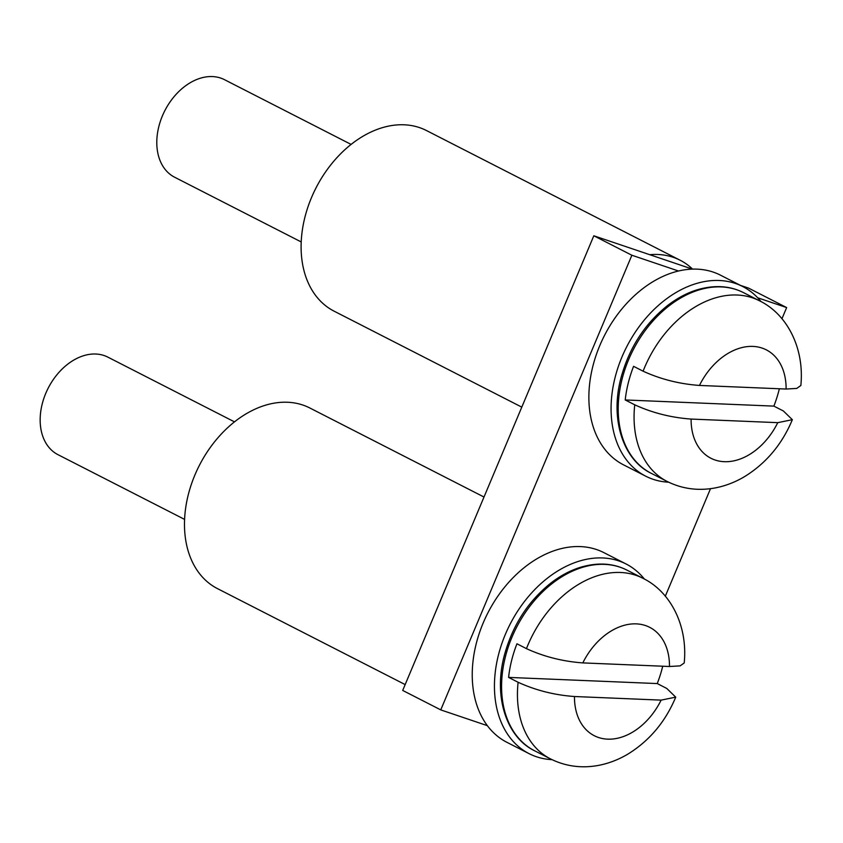 <?xml version="1.0" encoding="UTF-8"?>
<svg xmlns="http://www.w3.org/2000/svg" width="843" height="843" viewBox="0 0 843 843"><rect width="100%" height="100%" fill="white"/><g stroke="black" fill="none" stroke-linecap="round" stroke-linejoin="round"><path stroke-width="1.26" d="M757.688 297.779L786.645 307.579L748.595 288.116L740.439 285.366M786.645 307.579L781.946 318.759M710.512 488.677L665.306 596.212M692.388 269.117L593.82 235.787L402.701 690.438L440.752 709.89L487.38 725.665M593.82 235.787L631.871 255.239L440.752 709.89M631.871 255.239L678.499 271.003M761.018 301.604A106.513 75.838 117.1 0 0 742.704 286.525A106.513 75.838 117.1 0 0 626.686 346.831A106.513 75.838 117.1 0 0 645.727 476.19A106.513 75.838 117.1 0 0 668.678 482.207M742.704 286.525L720.502 275.176A106.513 75.838 117.1 0 0 604.484 335.482A106.513 75.838 117.1 0 0 623.525 464.841L645.727 476.19M692.577 269.107A101.445 72.224 117.1 0 0 680.143 260.234A101.445 72.224 117.1 0 0 649.732 254.691M680.143 260.234L426.463 130.539A101.445 72.224 117.1 0 0 315.977 187.968A101.445 72.224 117.1 0 0 334.113 311.172L521.796 407.137M773.874 406.115L783.389 410.984L792.357 419.688L777.752 422.659L691.102 419.066C671.123 417.622 652.334 412.87 634.737 404.809L625.221 399.951L773.874 406.115A101.445 72.224 117.1 0 0 779.364 388.76M351.099 144.406L224.48 79.674A54.774 38.999 117.1 0 0 158.779 126.756A54.774 38.999 117.1 0 0 174.606 177.22L301.225 241.952M743.558 292.658C729.669 285.598 713.958 284.723 696.434 290.034C686.56 293.185 676.95 298.348 667.603 305.514C644.442 324.028 628.815 348.454 620.743 378.781C609.795 420.973 624.147 460.436 651.207 473.302A101.445 72.224 117.1 0 1 621.892 379.845A101.445 72.224 117.1 0 1 743.558 292.658L759.417 300.761A101.445 72.224 117.1 0 0 643.093 371.183L633.578 366.326A101.445 72.224 117.1 0 0 628.235 383.091A101.445 72.224 117.1 0 0 625.221 399.951M643.093 371.183C660.649 379.234 679.437 383.986 699.458 385.441L786.108 389.044L796.761 388.412L800.85 385.504C804.612 347.653 786.751 313.923 759.417 300.761M484.008 497.033L309.834 407.991A101.445 72.224 117.1 0 0 199.348 465.431A101.445 72.224 117.1 0 0 217.483 588.625L405.167 684.59M644.379 579.057A106.513 75.838 117.1 0 0 626.064 563.978A106.513 75.838 117.1 0 0 510.057 624.284A106.513 75.838 117.1 0 0 529.088 753.653A106.513 75.838 117.1 0 0 552.049 759.659M626.064 563.978L603.873 552.629A106.513 75.838 117.1 0 0 487.855 612.935A106.513 75.838 117.1 0 0 506.896 742.304L529.088 753.653M657.245 683.568L666.75 688.436L675.728 697.15L661.123 700.122L574.473 696.518C554.494 695.085 535.705 690.333 518.108 682.272L508.592 677.403L657.245 683.568A101.445 72.224 117.1 0 0 662.724 666.212M234.47 421.858L107.851 357.126A54.774 38.999 117.1 0 0 42.15 404.208A54.774 38.999 117.1 0 0 57.977 454.672L184.596 519.404M626.929 570.11C613.04 563.05 597.329 562.176 579.805 567.497C569.921 570.648 560.31 575.801 550.974 582.966C527.802 601.48 512.186 625.906 504.114 656.233C493.166 698.436 507.518 737.888 534.567 750.755A101.445 72.224 117.1 0 1 505.263 657.298A101.445 72.224 117.1 0 1 626.929 570.11L642.788 578.224A101.445 72.224 117.1 0 0 526.453 648.646L516.949 643.778A101.445 72.224 117.1 0 0 511.606 660.543A101.445 72.224 117.1 0 0 508.592 677.403M526.453 648.646C544.009 656.697 562.808 661.449 582.829 662.904L669.479 666.497L680.132 665.875L684.221 662.956C687.983 625.116 670.122 591.375 642.788 578.224M691.102 419.066A60.865 43.341 117.1 0 0 724.285 461.69A60.865 43.341 117.1 0 0 777.752 422.659M634.737 404.809A101.445 72.224 117.1 0 0 667.055 481.406C681.861 488.792 697.656 491.016 714.421 488.065C725.012 486.126 735.128 482.27 744.759 476.506C766.224 463.176 782.093 444.24 792.357 419.688M786.108 389.044A60.865 43.341 117.1 0 0 752.925 346.41A60.865 43.341 117.1 0 0 699.458 385.441M574.473 696.518A60.865 43.341 117.1 0 0 607.655 739.153A60.865 43.341 117.1 0 0 661.123 700.122M518.108 682.272A101.445 72.224 117.1 0 0 550.426 758.858C565.231 766.245 581.017 768.468 597.792 765.528C608.383 763.579 618.499 759.722 628.13 753.958C649.595 740.628 665.464 721.692 675.728 697.15M669.479 666.497A60.865 43.341 117.1 0 0 636.296 623.873A60.865 43.341 117.1 0 0 582.829 662.904M651.207 473.302L667.055 481.406M534.567 750.755L550.426 758.858"/></g></svg>
